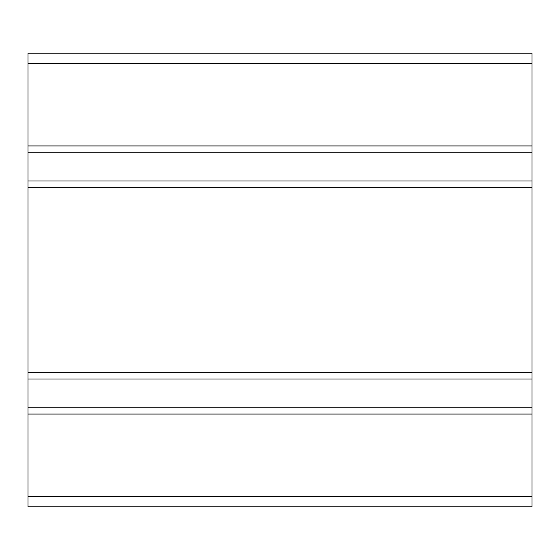 <?xml version="1.0" encoding="UTF-8"?>
<svg xmlns="http://www.w3.org/2000/svg" width="560" height="560" viewBox="0 0 560 560"><rect width="100%" height="100%" fill="white"/><g stroke="black" fill="none" stroke-linecap="round" stroke-linejoin="round"><path stroke-width="0.84" d="M28 496.72L532 496.72L532 506.8L28 506.8L28 53.2L532 53.2L532 187.264L28 187.264M28 372.736L532 372.736L532 414.064L28 414.064M532 372.736L532 187.264M28 145.936L532 145.936M532 496.72L532 414.064M28 407.764L532 407.764M28 379.036L532 379.036M28 180.964L532 180.964M28 152.236L532 152.236M28 63.28L532 63.28"/></g></svg>
